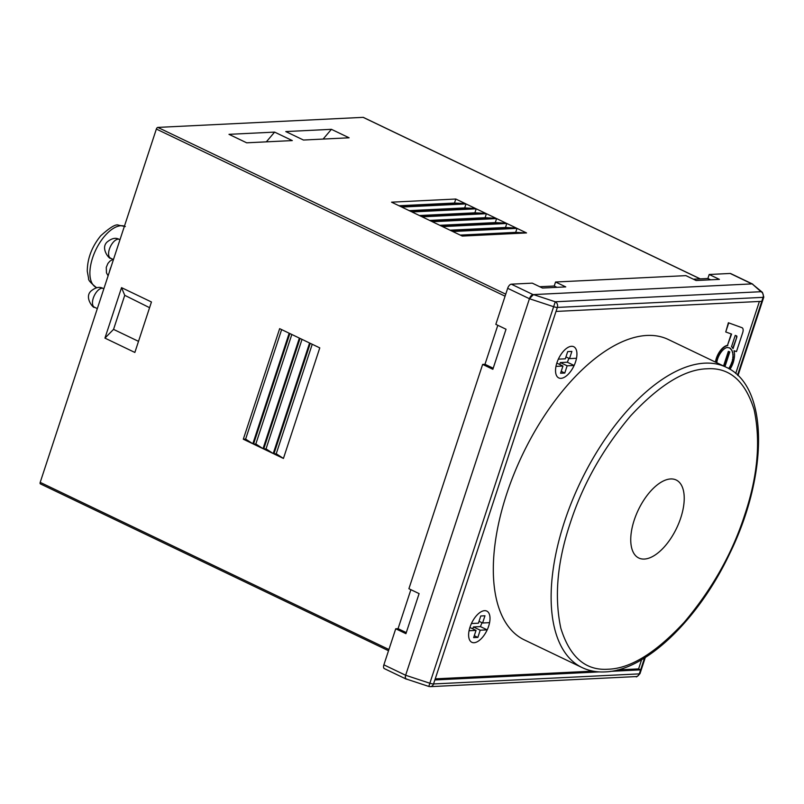<?xml version="1.0" encoding="UTF-8"?>
<svg xmlns="http://www.w3.org/2000/svg" width="804" height="804" viewBox="0 0 804 804"><rect width="100%" height="100%" fill="white"/><g stroke="black" fill="none" stroke-linecap="round" stroke-linejoin="round"><path stroke-width="1.21" d="M406.703 679.149L406.653 679.159A4.321 2.121 -64.4 0 1 406.1 679.048A4.321 2.121 -64.4 0 1 405.638 675.259L529.444 298.726A4.321 2.121 -64.4 0 1 533.082 294.606L751.911 283.892A4.321 2.121 -64.4 0 1 752.464 283.993A4.321 2.121 -64.4 0 1 753.046 284.626M406.1 679.048L384.342 668.616A4.321 2.121 -64.4 0 1 383.88 664.838L395.729 628.778L405.93 633.673L419.105 593.613L408.904 588.729L482.651 364.403L492.852 369.297L506.028 329.238L495.827 324.354L507.676 288.294A4.321 2.121 -64.4 0 1 511.324 284.174L532.278 283.149L542.479 288.043L565.755 286.897L555.554 282.013L685.923 275.631L696.123 280.516L719.399 279.38L709.198 274.486L730.153 273.46A4.321 2.121 -64.4 0 1 730.705 273.571L752.464 283.993M482.651 364.403L484.983 364.292L497.807 325.298M539.735 286.726L554.237 286.023L555.554 282.013M693.38 279.209L707.882 278.496L709.198 274.486M395.729 628.778L398.06 628.668L410.884 589.674M707.882 278.496L710.615 279.812M554.237 286.023L556.981 287.329M493.204 368.232L484.983 364.292M406.281 632.607L398.06 628.668M349.097 137.796L331.419 129.323L285.792 131.565L303.47 140.037L349.097 137.796M40.602 483.918A1.729 0.844 -64.4 0 1 40.381 483.877A1.729 0.844 -64.4 0 1 40.2 482.36L156.358 129.052A1.729 0.844 -64.4 0 1 157.815 127.404L363.137 117.354A1.729 0.844 -64.4 0 1 363.358 117.394A1.729 0.844 -64.4 0 1 363.529 117.545M292.294 140.579L274.616 132.107L228.989 134.338L246.667 142.81L292.294 140.579M526.53 232.929L517.012 228.366L452.763 231.512L462.28 236.074L526.53 232.929L515.696 232.366L517.012 228.366M485.727 213.372L476.209 208.809L411.96 211.954L421.477 216.517L485.727 213.372L474.893 212.819L476.209 208.809M516.329 228.034L506.811 223.472L442.562 226.617L452.079 231.18L516.329 228.034L505.495 227.482L506.811 223.472M506.128 223.15L496.611 218.587L432.361 221.733L441.878 226.296L506.128 223.15L495.294 222.587L496.611 218.587M495.927 218.256L486.41 213.693L422.16 216.839L431.678 221.401L495.927 218.256L485.093 217.703L486.41 213.693M475.526 208.487L466.008 203.925L401.759 207.07L411.276 211.633L475.526 208.487L464.692 207.924L466.008 203.925M465.325 203.593L455.808 199.03L391.558 202.176L401.075 206.739L465.325 203.593L454.491 203.04L455.808 199.03M310.264 343.318L273.913 453.878L283.43 458.441L319.781 347.881L310.264 343.318M289.862 333.539L253.511 444.099L263.029 448.662L299.379 338.102L289.862 333.539M151.453 301.982L121.535 287.641L104.942 338.112L134.861 352.453L151.453 301.982M279.661 328.655L243.31 439.205L252.828 443.768L289.179 333.218L279.661 328.655M300.063 338.424L263.712 448.984L273.229 453.546L309.58 342.996L300.063 338.424M323.118 139.072L331.419 129.323M266.325 141.856L274.616 132.107M460.22 235.09L515.696 232.366M419.417 215.532L474.893 212.819M450.019 230.195L505.495 227.482M439.818 225.311L495.294 222.587M429.617 220.417L485.093 217.703M409.216 210.638L464.692 207.924M399.015 205.754L454.491 203.04M283.43 458.441L276.234 453.757L273.913 453.878M312.233 344.263L276.234 453.757M263.029 448.662L255.833 443.979L253.511 444.099M291.832 334.484L255.833 443.979M104.942 338.112L113.545 329.379L124.741 295.309L121.535 287.641M124.741 295.309L149.584 307.691M113.545 329.379L138.519 341.348M252.828 443.768L245.632 439.095L243.31 439.205M281.641 329.6L245.632 439.095M273.229 453.546L266.034 448.873L263.712 448.984M302.033 339.378L266.034 448.873M481.928 622.668A17.306 8.482 -64.4 0 1 480.4 626.597L487.194 629.854A17.306 8.482 -64.4 0 1 474.038 642.718A17.306 8.482 -64.4 0 1 471.827 642.295A17.306 8.482 -64.4 0 1 469.054 630.748L476.028 630.406L469.898 627.462M482.591 622.989L484.963 615.774L480.772 615.985L478.4 623.19L471.425 623.532A17.306 8.482 -64.4 0 1 484.581 610.668A17.306 8.482 -64.4 0 1 486.792 611.09A17.306 8.482 -64.4 0 1 489.566 622.648L482.591 622.989L479.033 621.281M480.4 626.597L473.415 626.939L472.792 628.849M487.194 629.854L480.219 630.195L477.847 637.411L473.656 637.612L476.028 630.406M480.219 630.195L473.415 626.939M474.29 635.703L477.847 637.411M568.84 358.293A17.306 8.482 -64.4 0 1 567.322 362.222L574.116 365.478A17.306 8.482 -64.4 0 1 560.961 378.342A17.306 8.482 -64.4 0 1 558.75 377.92A17.306 8.482 -64.4 0 1 555.976 366.373L562.951 366.031L556.82 363.086M569.513 358.614L571.885 351.398L567.694 351.609L565.323 358.815L558.348 359.157A17.306 8.482 -64.4 0 1 571.503 346.293A17.306 8.482 -64.4 0 1 573.714 346.715A17.306 8.482 -64.4 0 1 576.488 358.272L569.513 358.614L565.956 356.906M567.322 362.222L560.338 362.564L559.715 364.473M574.116 365.478L567.142 365.82L564.77 373.036L560.579 373.237L562.951 366.031M567.142 365.82L560.338 362.564M561.212 371.327L564.77 373.036M670.657 478.953A43.255 21.206 -64.4 0 1 676.184 479.998A43.255 21.206 -64.4 0 1 678.867 523.052A43.255 21.206 -64.4 0 1 644.316 559.061A43.255 21.206 -64.4 0 1 638.788 558.016A43.255 21.206 -64.4 0 1 636.105 514.962A43.255 21.206 -64.4 0 1 670.657 478.953A43.255 21.206 -64.4 0 1 676.184 479.998A43.255 21.206 -64.4 0 1 678.867 523.052A43.255 21.206 -64.4 0 1 644.316 559.061A43.255 21.206 -64.4 0 1 638.788 558.016A43.255 21.206 -64.4 0 1 636.105 514.962A43.255 21.206 -64.4 0 1 670.657 478.953M474.038 642.718A17.306 8.482 -64.4 0 1 471.827 642.295A17.306 8.482 -64.4 0 1 470.762 625.08A17.306 8.482 -64.4 0 1 484.581 610.668A17.306 8.482 -64.4 0 1 486.792 611.09A17.306 8.482 -64.4 0 1 487.867 628.316A17.306 8.482 -64.4 0 1 474.038 642.718M560.961 378.342A17.306 8.482 -64.4 0 1 558.75 377.92A17.306 8.482 -64.4 0 1 557.685 360.705A17.306 8.482 -64.4 0 1 571.503 346.293A17.306 8.482 -64.4 0 1 573.714 346.715A17.306 8.482 -64.4 0 1 574.79 363.941A17.306 8.482 -64.4 0 1 560.961 378.342M736.776 337.308L733.037 348.665A19.648 9.628 115.6 0 0 731.519 346.705L735.238 335.389L736.564 335.871A1.618 0.794 -64.4 0 1 736.595 335.891A1.618 0.794 -64.4 0 1 736.776 337.308L732.786 348.222M736.434 337.147A1.618 0.794 115.6 0 0 736.374 335.801M752.554 284.224L761.006 291.711A4.321 3.658 -50.5 0 1 762.443 292.375L752.554 284.224M644.557 657.933L640.637 669.873A4.321 0.965 -161.8 0 1 640.607 669.873L639.291 673.883A4.321 0.965 18.2 0 0 640.004 673.601C637.421 676.476 636.125 677.47 636.105 676.576A4.321 3.648 -92.8 0 0 639.291 673.883L433.547 683.953A4.321 3.648 87.2 0 1 430.361 686.646L428.793 686.435L555.262 301.781A4.321 3.648 87.2 0 1 557.353 307.419L763.086 297.349A4.321 3.648 -92.8 0 0 761.006 291.711L555.262 301.781L533.444 294.586L751.549 283.912M533.444 294.586L529.444 298.726L405.638 675.259C405.015 677.671 405.477 678.958 407.015 679.139M716.796 362.745A18.211 8.924 -64.4 0 1 717.248 360.222A12.181 5.97 -64.4 0 1 727.168 347.459L729.891 348.001L731.137 349.107L732.786 352.484L733.168 357.006L732.223 362.091A11.507 5.638 -64.4 0 1 729.007 368.734M724.957 366.654L729.811 351.901L728.705 351.499L723.891 366.142M741.951 327.68L728.384 322.756L741.951 327.68A5.678 2.784 -64.4 0 1 742.082 327.731A5.678 2.784 -64.4 0 1 742.685 332.705L736.474 351.579L733.992 350.725A18.09 8.874 -64.4 0 1 733.791 360.423A13.507 6.623 -64.4 0 1 729.952 369.297M728.725 322.917L725.741 331.972L731.58 334.082L727.469 345.388L731.228 333.951M715.741 362.232A19.587 9.608 -64.4 0 1 716.073 360.674A13.628 6.683 -64.4 0 1 727.801 345.559M599.332 671.893L434.874 679.953L556.006 311.429L761.77 301.349A4.321 0.965 18.2 0 0 761.8 301.349L737.539 375.136M640.607 669.873L610.658 671.34M434.874 679.953A4.321 0.965 -161.8 0 1 434.843 679.953L433.547 683.953A4.321 0.965 18.2 0 1 429.838 683.239L405.638 675.259L383.88 664.838M556.006 311.429A4.321 0.965 18.2 0 0 556.036 311.429L557.353 307.419A4.321 0.965 -161.8 0 1 553.634 306.706L529.444 298.726L507.676 288.294M732.112 350.624L729.62 347.901M732.786 352.484L731.771 350.464M733.147 354.634L732.444 352.323M733.168 357.006L732.806 354.474M732.856 359.519L732.826 356.845M732.223 362.091L732.514 359.358M728.685 368.554A11.507 5.638 115.6 0 0 731.881 361.931M729.811 351.901L728.705 351.499M723.55 365.981L728.364 351.338M725.741 331.972L728.384 322.756M715.399 362.071A19.587 9.608 -64.4 0 1 715.731 360.514A13.628 6.683 -64.4 0 1 727.469 345.388M640.637 669.873L638.597 668.898L641.612 659.712M735.72 373.488L759.398 301.47M435.205 678.857L593 671.129M617.643 669.923L638.597 668.898M706.867 368.795C684.656 369.418 659.26 385.096 630.678 415.809C602.739 448.974 582.568 484.792 570.187 523.283C557.262 561.785 554.137 596.779 560.83 628.246C569.815 657.119 585.573 670.777 608.095 669.219C630.316 668.586 655.712 652.918 684.284 622.195C712.233 589.041 732.394 553.212 744.775 514.731C757.71 476.229 760.825 441.235 754.132 409.769C745.147 380.885 729.399 367.227 706.867 368.795M726.072 367.187L668.265 339.479A166.549 81.656 115.6 0 0 646.989 335.449A166.549 81.656 115.6 0 0 513.957 474.089A166.549 81.656 115.6 0 0 524.298 639.863L582.096 667.571C589.041 670.868 596.648 672.315 604.909 671.913C645.712 670.727 698.385 619.713 729.529 553.976C768.493 474.832 769.066 386.211 726.072 367.187A166.549 81.656 115.6 0 0 704.786 363.157A166.549 81.656 115.6 0 0 571.765 501.796A166.549 81.656 115.6 0 0 582.096 667.571M533.082 294.606L511.324 284.174M730.153 273.46L751.911 283.892M505.746 294.174L157.815 127.404M363.137 117.354L700.133 278.877M156.358 129.052L505.083 296.194M388.925 649.501L40.2 482.36M124.429 226.165A33.738 16.542 115.6 0 0 121.022 225.713A33.738 16.542 115.6 0 0 94.078 253.803A33.738 16.542 115.6 0 0 96.168 287.39C90.601 282.847 88.088 279.903 88.621 278.546L87.284 271.31C87.314 258.647 91.787 246.818 100.701 235.813C110.118 227.281 116.077 223.753 118.58 225.21L125.334 226.537M111.032 266.928A10.382 5.085 115.6 0 0 109.535 271.461M94.39 307.198C94.168 309.198 83.716 297.661 91.053 291.008C98.239 285.249 101.796 287.953 103.364 288.475A10.382 5.085 115.6 0 0 102.038 288.224A10.382 5.085 115.6 0 0 93.746 296.867A10.382 5.085 115.6 0 0 94.39 307.198L97.324 308.605M110.52 258.144C110.299 260.144 99.847 248.607 107.183 241.954C114.369 236.195 117.927 238.899 119.494 239.421A10.382 5.085 115.6 0 0 118.168 239.17A10.382 5.085 115.6 0 0 109.877 247.813A10.382 5.085 115.6 0 0 110.52 258.144L113.454 259.551M762.443 292.375L763.8 297.068A4.321 0.965 -161.8 0 1 763.086 297.349L761.77 301.349M700.254 278.867L363.358 117.394M388.513 650.727L40.381 483.877M108.098 275.832L106.46 272.797L106.269 267.35L107.917 263.451L109.846 261.189L112.922 259.3M103.364 288.475L103.867 288.716M119.494 239.421L119.997 239.662M96.168 287.39L96.761 287.671M428.793 686.435L406.442 679.068M636.105 676.576L430.361 686.646M763.8 297.068L737.992 375.568M645.31 657.471L640.004 673.601"/></g></svg>
